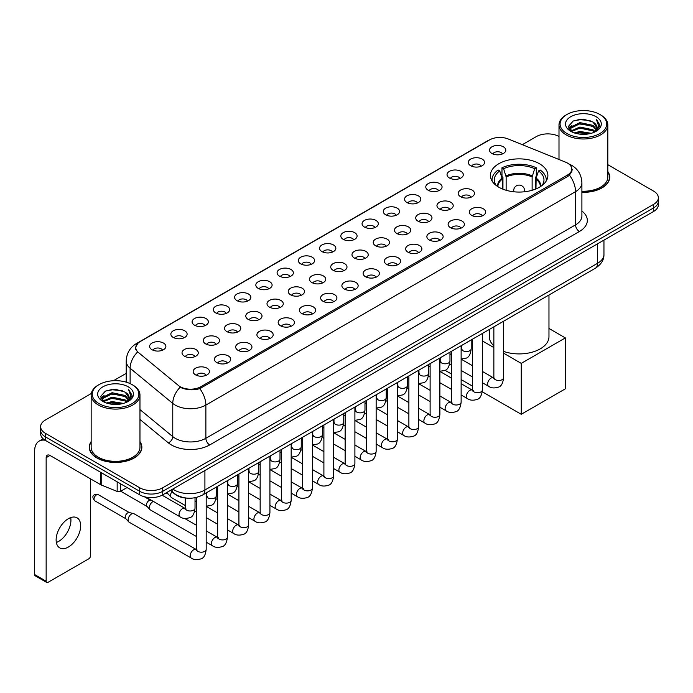 <?xml version="1.0" encoding="UTF-8"?>
<svg xmlns="http://www.w3.org/2000/svg" width="693" height="693" viewBox="0 0 693 693"><rect width="100%" height="100%" fill="white"/><g stroke="black" fill="none" stroke-linecap="round" stroke-linejoin="round"><path stroke-width="1.04" d="M539.457 163.73A28.742 16.597 0 0 0 508.134 160.135A28.742 16.597 0 0 0 490.393 175.468A28.742 16.597 0 0 0 498.813 187.205A28.742 16.597 0 0 0 530.136 190.8A28.742 16.597 0 0 0 547.877 175.468A28.742 16.597 0 0 0 539.457 163.73M470.668 165.722A8.134 4.695 180 0 1 469.048 164.397A8.134 4.695 180 0 1 471.742 158.558A8.134 4.695 180 0 1 482.172 159.087A8.134 4.695 180 0 1 483.783 164.397A8.134 4.695 180 0 1 470.668 165.722M481.176 166.216A4.877 2.815 0 0 0 479.868 164.839A4.877 2.815 0 0 0 475.06 164.128A4.877 2.815 0 0 0 471.656 166.216M449.419 177.988A8.134 4.695 180 0 1 447.808 176.663A8.134 4.695 180 0 1 450.502 170.824A8.134 4.695 180 0 1 460.923 171.353A8.134 4.695 180 0 1 462.543 176.663A8.134 4.695 180 0 1 449.419 177.988M459.935 178.482A4.877 2.815 0 0 0 458.627 177.105A4.877 2.815 0 0 0 453.82 176.394A4.877 2.815 0 0 0 450.415 178.482M428.179 190.254A8.134 4.695 180 0 1 426.559 188.929A8.134 4.695 180 0 1 429.253 183.091A8.134 4.695 180 0 1 439.683 183.619A8.134 4.695 180 0 1 441.294 188.929A8.134 4.695 180 0 1 428.179 190.254M438.686 190.748A4.877 2.815 0 0 0 437.378 189.371A4.877 2.815 0 0 0 432.571 188.661A4.877 2.815 0 0 0 429.166 190.748M406.93 202.521A8.134 4.695 180 0 1 405.318 201.195A8.134 4.695 180 0 1 408.012 195.357A8.134 4.695 180 0 1 418.433 195.885A8.134 4.695 180 0 1 420.053 201.195A8.134 4.695 180 0 1 406.93 202.521M417.446 203.014A4.877 2.815 0 0 0 416.138 201.637A4.877 2.815 0 0 0 411.33 200.927A4.877 2.815 0 0 0 407.926 203.014M385.689 214.787A8.134 4.695 180 0 1 384.069 213.461A8.134 4.695 180 0 1 386.763 207.623A8.134 4.695 180 0 1 397.193 208.143A8.134 4.695 180 0 1 398.804 213.461A8.134 4.695 180 0 1 385.689 214.787M396.197 215.272A4.877 2.815 0 0 0 394.889 213.903A4.877 2.815 0 0 0 390.081 213.193A4.877 2.815 0 0 0 386.677 215.272M364.44 227.053A8.134 4.695 180 0 1 362.829 225.727A8.134 4.695 180 0 1 365.523 219.889A8.134 4.695 180 0 1 375.944 220.409A8.134 4.695 180 0 1 377.564 225.727A8.134 4.695 180 0 1 364.44 227.053M374.956 227.538A4.877 2.815 0 0 0 373.648 226.169A4.877 2.815 0 0 0 368.841 225.45A4.877 2.815 0 0 0 365.436 227.538M343.2 239.319A8.134 4.695 180 0 1 341.58 237.994A8.134 4.695 180 0 1 344.274 232.155A8.134 4.695 180 0 1 354.703 232.675A8.134 4.695 180 0 1 356.315 237.994A8.134 4.695 180 0 1 343.2 239.319M353.707 239.804A4.877 2.815 0 0 0 352.399 238.435A4.877 2.815 0 0 0 347.591 237.716A4.877 2.815 0 0 0 344.187 239.804M321.95 251.585A8.134 4.695 180 0 1 320.339 250.26A8.134 4.695 180 0 1 323.033 244.421A8.134 4.695 180 0 1 333.454 244.941A8.134 4.695 180 0 1 335.074 250.26A8.134 4.695 180 0 1 321.95 251.585M332.467 252.07A4.877 2.815 0 0 0 331.159 250.701A4.877 2.815 0 0 0 326.351 249.982A4.877 2.815 0 0 0 322.947 252.07M300.71 263.851A8.134 4.695 180 0 1 299.09 262.526A8.134 4.695 180 0 1 301.784 256.687A8.134 4.695 180 0 1 312.214 257.207A8.134 4.695 180 0 1 313.825 262.526A8.134 4.695 180 0 1 300.71 263.851M311.218 264.336A4.877 2.815 0 0 0 309.91 262.968A4.877 2.815 0 0 0 305.102 262.249A4.877 2.815 0 0 0 301.698 264.336M279.461 276.117A8.134 4.695 180 0 1 277.85 274.792A8.134 4.695 180 0 1 280.544 268.953A8.134 4.695 180 0 1 290.965 269.473A8.134 4.695 180 0 1 292.585 274.792A8.134 4.695 180 0 1 279.461 276.117M289.977 276.602A4.877 2.815 0 0 0 288.669 275.234A4.877 2.815 0 0 0 283.861 274.515A4.877 2.815 0 0 0 280.457 276.602M258.22 288.383A8.134 4.695 180 0 1 256.601 287.049A8.134 4.695 180 0 1 259.295 281.219A8.134 4.695 180 0 1 269.724 281.739A8.134 4.695 180 0 1 271.335 287.049A8.134 4.695 180 0 1 258.22 288.383M268.728 288.868A4.877 2.815 0 0 0 267.42 287.5A4.877 2.815 0 0 0 262.612 286.781A4.877 2.815 0 0 0 259.208 288.868M236.971 300.649A8.134 4.695 180 0 1 235.36 299.315A8.134 4.695 180 0 1 238.054 293.486A8.134 4.695 180 0 1 248.475 294.005A8.134 4.695 180 0 1 250.095 299.315A8.134 4.695 180 0 1 236.971 300.649M247.488 301.134A4.877 2.815 0 0 0 246.18 299.766A4.877 2.815 0 0 0 241.372 299.047A4.877 2.815 0 0 0 237.968 301.134M215.731 312.915A8.134 4.695 180 0 1 214.111 311.581A8.134 4.695 180 0 1 216.805 305.743A8.134 4.695 180 0 1 227.235 306.271A8.134 4.695 180 0 1 228.846 311.581A8.134 4.695 180 0 1 215.731 312.915M226.239 313.401A4.877 2.815 0 0 0 224.93 312.023A4.877 2.815 0 0 0 220.123 311.313A4.877 2.815 0 0 0 216.718 313.401M194.482 325.182A8.134 4.695 180 0 1 192.871 323.848A8.134 4.695 180 0 1 195.565 318.009A8.134 4.695 180 0 1 205.986 318.537A8.134 4.695 180 0 1 207.605 323.848A8.134 4.695 180 0 1 194.482 325.182M204.998 325.667A4.877 2.815 0 0 0 203.69 324.289A4.877 2.815 0 0 0 198.882 323.579A4.877 2.815 0 0 0 195.478 325.667M173.241 337.448A8.134 4.695 180 0 1 171.621 336.114A8.134 4.695 180 0 1 174.315 330.275A8.134 4.695 180 0 1 184.745 330.804A8.134 4.695 180 0 1 186.356 336.114A8.134 4.695 180 0 1 173.241 337.448M183.749 337.933A4.877 2.815 0 0 0 182.441 336.555A4.877 2.815 0 0 0 177.633 335.845A4.877 2.815 0 0 0 174.229 337.933M151.992 349.705A8.134 4.695 180 0 1 150.381 348.38A8.134 4.695 180 0 1 153.075 342.541A8.134 4.695 180 0 1 163.496 343.07A8.134 4.695 180 0 1 165.116 348.38A8.134 4.695 180 0 1 151.992 349.705M162.508 350.199A4.877 2.815 0 0 0 161.2 348.822A4.877 2.815 0 0 0 156.393 348.111A4.877 2.815 0 0 0 152.988 350.199M491.909 153.465A8.134 4.695 180 0 1 490.297 152.131A8.134 4.695 180 0 1 492.992 146.292A8.134 4.695 180 0 1 503.413 146.821A8.134 4.695 180 0 1 505.032 152.131A8.134 4.695 180 0 1 491.909 153.465M502.425 153.95A4.877 2.815 0 0 0 501.117 152.573A4.877 2.815 0 0 0 496.309 151.862A4.877 2.815 0 0 0 492.905 153.95M460.576 196.699A8.134 4.695 180 0 1 458.965 195.374A8.134 4.695 180 0 1 461.659 189.536A8.134 4.695 180 0 1 472.08 190.055A8.134 4.695 180 0 1 473.7 195.374A8.134 4.695 180 0 1 460.576 196.699M471.093 197.184A4.877 2.815 0 0 0 469.785 195.816A4.877 2.815 0 0 0 464.977 195.097A4.877 2.815 0 0 0 461.573 197.184M439.336 208.965A8.134 4.695 180 0 1 437.725 207.64A8.134 4.695 180 0 1 440.419 201.802A8.134 4.695 180 0 1 450.84 202.321A8.134 4.695 180 0 1 452.451 207.64A8.134 4.695 180 0 1 439.336 208.965M449.852 209.451A4.877 2.815 0 0 0 448.536 208.082A4.877 2.815 0 0 0 443.728 207.363A4.877 2.815 0 0 0 440.324 209.451M418.087 221.232A8.134 4.695 180 0 1 416.476 219.906A8.134 4.695 180 0 1 419.17 214.068A8.134 4.695 180 0 1 429.591 214.587A8.134 4.695 180 0 1 431.211 219.906A8.134 4.695 180 0 1 418.087 221.232M428.603 221.717A4.877 2.815 0 0 0 427.295 220.348A4.877 2.815 0 0 0 422.487 219.629A4.877 2.815 0 0 0 419.083 221.717M396.846 233.498A8.134 4.695 180 0 1 395.235 232.172A8.134 4.695 180 0 1 397.929 226.334A8.134 4.695 180 0 1 408.35 226.854A8.134 4.695 180 0 1 409.961 232.172A8.134 4.695 180 0 1 396.846 233.498M407.363 233.983A4.877 2.815 0 0 0 406.046 232.614A4.877 2.815 0 0 0 401.238 231.895A4.877 2.815 0 0 0 397.834 233.983M375.597 245.764A8.134 4.695 180 0 1 373.986 244.43A8.134 4.695 180 0 1 376.68 238.6A8.134 4.695 180 0 1 387.101 239.12A8.134 4.695 180 0 1 388.721 244.43A8.134 4.695 180 0 1 375.597 245.764M386.114 246.249A4.877 2.815 0 0 0 384.806 244.88A4.877 2.815 0 0 0 379.998 244.161A4.877 2.815 0 0 0 376.594 246.249M354.357 258.03A8.134 4.695 180 0 1 352.746 256.696A8.134 4.695 180 0 1 355.44 250.866A8.134 4.695 180 0 1 365.861 251.386A8.134 4.695 180 0 1 367.472 256.696A8.134 4.695 180 0 1 354.357 258.03M364.873 258.515A4.877 2.815 0 0 0 363.556 257.146A4.877 2.815 0 0 0 358.749 256.427A4.877 2.815 0 0 0 355.344 258.515M333.108 270.296A8.134 4.695 180 0 1 331.497 268.962A8.134 4.695 180 0 1 334.191 263.123A8.134 4.695 180 0 1 344.612 263.652A8.134 4.695 180 0 1 346.231 268.962A8.134 4.695 180 0 1 333.108 270.296M343.624 270.781A4.877 2.815 0 0 0 342.316 269.404A4.877 2.815 0 0 0 337.508 268.693A4.877 2.815 0 0 0 334.104 270.781M311.867 282.562A8.134 4.695 180 0 1 310.256 281.228A8.134 4.695 180 0 1 312.95 275.39A8.134 4.695 180 0 1 323.371 275.918A8.134 4.695 180 0 1 324.982 281.228A8.134 4.695 180 0 1 311.867 282.562M322.384 283.047A4.877 2.815 0 0 0 321.067 281.67A4.877 2.815 0 0 0 316.259 280.96A4.877 2.815 0 0 0 312.855 283.047M290.618 294.828A8.134 4.695 180 0 1 289.007 293.494A8.134 4.695 180 0 1 291.701 287.656A8.134 4.695 180 0 1 302.131 288.184A8.134 4.695 180 0 1 303.742 293.494A8.134 4.695 180 0 1 290.618 294.828M301.134 295.313A4.877 2.815 0 0 0 299.826 293.936A4.877 2.815 0 0 0 295.019 293.226A4.877 2.815 0 0 0 291.614 295.313M269.378 307.094A8.134 4.695 180 0 1 267.767 305.76A8.134 4.695 180 0 1 270.461 299.922A8.134 4.695 180 0 1 280.882 300.45A8.134 4.695 180 0 1 282.493 305.76A8.134 4.695 180 0 1 269.378 307.094M279.894 307.579A4.877 2.815 0 0 0 278.577 306.202A4.877 2.815 0 0 0 273.77 305.492A4.877 2.815 0 0 0 270.365 307.579M248.129 319.352A8.134 4.695 180 0 1 246.517 318.026A8.134 4.695 180 0 1 249.211 312.188A8.134 4.695 180 0 1 259.641 312.716A8.134 4.695 180 0 1 261.252 318.026A8.134 4.695 180 0 1 248.129 319.352M258.645 319.845A4.877 2.815 0 0 0 257.337 318.468A4.877 2.815 0 0 0 252.529 317.758A4.877 2.815 0 0 0 249.125 319.845M226.888 331.618A8.134 4.695 180 0 1 225.277 330.292A8.134 4.695 180 0 1 227.971 324.454A8.134 4.695 180 0 1 238.392 324.982A8.134 4.695 180 0 1 240.003 330.292A8.134 4.695 180 0 1 226.888 331.618M237.404 332.112A4.877 2.815 0 0 0 236.088 330.734A4.877 2.815 0 0 0 231.28 330.024A4.877 2.815 0 0 0 227.876 332.112M205.639 343.884A8.134 4.695 180 0 1 204.028 342.559A8.134 4.695 180 0 1 206.722 336.72A8.134 4.695 180 0 1 217.152 337.248A8.134 4.695 180 0 1 218.763 342.559A8.134 4.695 180 0 1 205.639 343.884M216.155 344.378A4.877 2.815 0 0 0 214.847 343A4.877 2.815 0 0 0 210.04 342.29A4.877 2.815 0 0 0 206.635 344.378M184.399 356.15A8.134 4.695 180 0 1 182.787 354.825A8.134 4.695 180 0 1 185.481 348.986A8.134 4.695 180 0 1 195.902 349.506A8.134 4.695 180 0 1 197.514 354.825A8.134 4.695 180 0 1 184.399 356.15M194.915 356.635A4.877 2.815 0 0 0 193.598 355.266A4.877 2.815 0 0 0 188.791 354.556A4.877 2.815 0 0 0 185.386 356.635M471.742 215.41A8.134 4.695 180 0 1 470.123 214.076A8.134 4.695 180 0 1 472.817 208.246A8.134 4.695 180 0 1 483.246 208.766A8.134 4.695 180 0 1 484.857 214.076A8.134 4.695 180 0 1 471.742 215.41M482.25 215.895A4.877 2.815 0 0 0 480.942 214.527A4.877 2.815 0 0 0 476.134 213.808A4.877 2.815 0 0 0 472.73 215.895M450.493 227.676A8.134 4.695 180 0 1 448.882 226.342A8.134 4.695 180 0 1 451.576 220.504A8.134 4.695 180 0 1 461.997 221.032A8.134 4.695 180 0 1 463.617 226.342A8.134 4.695 180 0 1 450.493 227.676M461.01 228.162A4.877 2.815 0 0 0 459.702 226.784A4.877 2.815 0 0 0 454.885 226.074A4.877 2.815 0 0 0 451.49 228.162M429.253 239.943A8.134 4.695 180 0 1 427.633 238.609A8.134 4.695 180 0 1 430.327 232.77A8.134 4.695 180 0 1 440.757 233.298A8.134 4.695 180 0 1 442.368 238.609A8.134 4.695 180 0 1 429.253 239.943M439.76 240.428A4.877 2.815 0 0 0 438.452 239.05A4.877 2.815 0 0 0 433.645 238.34A4.877 2.815 0 0 0 430.24 240.428M408.004 252.209A8.134 4.695 180 0 1 406.393 250.875A8.134 4.695 180 0 1 409.087 245.036A8.134 4.695 180 0 1 419.508 245.565A8.134 4.695 180 0 1 421.127 250.875A8.134 4.695 180 0 1 408.004 252.209M418.52 252.694A4.877 2.815 0 0 0 417.212 251.316A4.877 2.815 0 0 0 412.396 250.606A4.877 2.815 0 0 0 409 252.694M386.763 264.475A8.134 4.695 180 0 1 385.143 263.141A8.134 4.695 180 0 1 387.837 257.302A8.134 4.695 180 0 1 398.267 257.831A8.134 4.695 180 0 1 399.878 263.141A8.134 4.695 180 0 1 386.763 264.475M397.271 264.96A4.877 2.815 0 0 0 395.963 263.583A4.877 2.815 0 0 0 391.155 262.872A4.877 2.815 0 0 0 387.751 264.96M365.514 276.732A8.134 4.695 180 0 1 363.903 275.407A8.134 4.695 180 0 1 366.597 269.568A8.134 4.695 180 0 1 377.018 270.097A8.134 4.695 180 0 1 378.638 275.407A8.134 4.695 180 0 1 365.514 276.732M376.03 277.226A4.877 2.815 0 0 0 374.722 275.849A4.877 2.815 0 0 0 369.915 275.138A4.877 2.815 0 0 0 366.51 277.226M344.274 288.998A8.134 4.695 180 0 1 342.654 287.673A8.134 4.695 180 0 1 345.348 281.834A8.134 4.695 180 0 1 355.778 282.363A8.134 4.695 180 0 1 357.389 287.673A8.134 4.695 180 0 1 344.274 288.998M354.781 289.492A4.877 2.815 0 0 0 353.473 288.115A4.877 2.815 0 0 0 348.666 287.404A4.877 2.815 0 0 0 345.261 289.492M323.025 301.264A8.134 4.695 180 0 1 321.413 299.939A8.134 4.695 180 0 1 324.107 294.101A8.134 4.695 180 0 1 334.528 294.629A8.134 4.695 180 0 1 336.148 299.939A8.134 4.695 180 0 1 323.025 301.264M333.541 301.758A4.877 2.815 0 0 0 332.233 300.381A4.877 2.815 0 0 0 327.425 299.671A4.877 2.815 0 0 0 324.021 301.758M301.784 313.531A8.134 4.695 180 0 1 300.164 312.205A8.134 4.695 180 0 1 302.858 306.367A8.134 4.695 180 0 1 313.288 306.886A8.134 4.695 180 0 1 314.899 312.205A8.134 4.695 180 0 1 301.784 313.531M312.292 314.016A4.877 2.815 0 0 0 310.984 312.647A4.877 2.815 0 0 0 306.176 311.937A4.877 2.815 0 0 0 302.772 314.016M280.535 325.797A8.134 4.695 180 0 1 278.924 324.471A8.134 4.695 180 0 1 281.618 318.633A8.134 4.695 180 0 1 292.039 319.152A8.134 4.695 180 0 1 293.659 324.471A8.134 4.695 180 0 1 280.535 325.797M291.051 326.282A4.877 2.815 0 0 0 289.743 324.913A4.877 2.815 0 0 0 284.936 324.203A4.877 2.815 0 0 0 281.531 326.282M259.295 338.063A8.134 4.695 180 0 1 257.675 336.737A8.134 4.695 180 0 1 260.369 330.899A8.134 4.695 180 0 1 270.798 331.419A8.134 4.695 180 0 1 272.41 336.737A8.134 4.695 180 0 1 259.295 338.063M269.802 338.548A4.877 2.815 0 0 0 268.494 337.179A4.877 2.815 0 0 0 263.686 336.46A4.877 2.815 0 0 0 260.282 338.548M238.046 350.329A8.134 4.695 180 0 1 236.434 349.003A8.134 4.695 180 0 1 239.128 343.165A8.134 4.695 180 0 1 249.549 343.685A8.134 4.695 180 0 1 251.169 349.003A8.134 4.695 180 0 1 238.046 350.329M248.562 350.814A4.877 2.815 0 0 0 247.254 349.445A4.877 2.815 0 0 0 242.446 348.726A4.877 2.815 0 0 0 239.042 350.814M216.805 362.595A8.134 4.695 180 0 1 215.185 361.27A8.134 4.695 180 0 1 217.879 355.431A8.134 4.695 180 0 1 228.309 355.951A8.134 4.695 180 0 1 229.92 361.27A8.134 4.695 180 0 1 216.805 362.595M227.313 363.08A4.877 2.815 0 0 0 226.005 361.711A4.877 2.815 0 0 0 221.197 360.992A4.877 2.815 0 0 0 217.793 363.08M195.556 374.861A8.134 4.695 180 0 1 193.945 373.536A8.134 4.695 180 0 1 196.639 367.697A8.134 4.695 180 0 1 207.06 368.217A8.134 4.695 180 0 1 208.68 373.536A8.134 4.695 180 0 1 195.556 374.861M206.072 375.346A4.877 2.815 0 0 0 204.764 373.977A4.877 2.815 0 0 0 199.956 373.258A4.877 2.815 0 0 0 196.552 375.346M565.54 162.145A14.64 8.455 180 0 1 567.498 163.089A14.64 8.455 180 0 1 571.786 169.066A14.64 8.455 180 0 1 567.498 175.043L200.892 386.703A14.64 8.455 180 0 1 178.543 385.577L138.427 352.503A14.64 8.455 180 0 1 135.776 347.652A14.64 8.455 180 0 1 140.064 341.675L489.501 139.934A14.64 8.455 180 0 1 508.246 138.981L565.54 162.145M187.101 498.137A16.268 9.39 180 0 1 174.913 494.152L170.4 490.436M91.155 441.597A26.299 15.185 0 0 0 89.258 447.262A26.299 15.185 0 0 0 96.968 457.995A26.299 15.185 0 0 0 125.632 461.287A26.299 15.185 0 0 0 141.866 447.262A26.299 15.185 0 0 0 139.969 441.597M572.357 169.69L569.49 175.199L568.069 176.239L199.818 388.626C193.694 390.384 187.673 390.168 181.757 387.967L180.18 387.205A18.98 12.699 129.5 0 0 172.765 403.413L130.119 368.252A21.691 12.526 180 0 1 126.204 361.07L126.204 382.138M91.294 393.52L45.391 420.027A16.268 9.39 0 0 0 40.618 426.671L40.618 433.757A16.268 9.39 0 0 0 45.391 440.393L139.726 494.863L139.726 491.32A16.268 9.39 0 0 0 162.734 491.32L653.586 207.926A16.268 9.39 0 0 0 658.35 201.282A16.268 9.39 0 0 1 653.586 207.926L162.734 491.32A16.268 9.39 0 0 1 139.726 491.32L45.391 436.85L139.726 491.32L139.726 487.777A16.268 9.39 0 0 0 162.734 487.777L653.586 204.383A16.268 9.39 0 0 0 658.35 197.739A16.268 9.39 0 0 0 653.586 191.103L607.813 164.674M40.618 430.214A16.268 9.39 0 0 0 45.391 436.85A16.268 9.39 0 0 1 40.618 430.214M130.119 383.601L130.119 368.252A18.98 12.699 129.5 0 1 137.483 352.096L135.404 347.643L138.08 343.087M581.903 192.316A26.299 15.185 0 0 0 609.71 177.148A26.299 15.185 0 0 0 607.813 171.492M559 136.495A16.268 9.39 0 0 0 536.243 136.634L522.323 144.672M126.204 373.371L113.479 380.708M40.618 426.671A16.268 9.39 0 0 0 45.391 433.307L139.726 487.777M139.726 494.863A16.268 9.39 0 0 0 162.734 494.863L653.586 211.469A16.268 9.39 0 0 0 658.35 204.825L658.35 197.739M566.917 133.532A23.319 13.462 0 0 0 599.895 133.532A23.319 13.462 0 0 0 599.895 114.492L600.666 114.934A24.402 14.094 0 0 1 607.813 124.905A24.402 14.094 0 0 1 592.749 137.916A24.402 14.094 0 0 1 566.155 134.866A24.402 14.094 0 0 1 559 124.905A24.402 14.094 0 0 1 566.155 114.934L566.917 114.492A23.319 13.462 0 0 0 566.917 133.532M581.903 191.216A24.402 14.094 0 0 0 607.813 177.148L607.813 124.905M581.903 192.152A26.031 15.029 0 0 0 609.442 177.148A26.031 15.029 0 0 0 607.813 171.925M574.272 132.9L579.902 131.453L591.311 133.29M575.883 133.385L579.902 132.562L589.639 133.697M570.781 131.072L579.902 127.027L592.991 129.79L595.105 131.54M571.327 131.549L579.902 128.136L592.991 130.899L594.516 132.068M570.01 130.336L570.313 127.399L579.902 122.6L592.991 125.364L596.578 129.435M569.889 129.799L570.313 128.508L579.902 123.709L592.991 126.472L596.327 129.963M594.377 132.181A13.557 7.831 0 0 0 596.968 127.581A13.557 7.831 0 0 0 592.991 122.046L596.959 127.85M596.067 116.71A17.897 10.334 0 0 0 570.789 116.684A17.897 10.334 0 0 0 570.677 131.272A17.897 10.334 0 0 0 570.755 131.323A17.897 10.334 0 0 0 596.145 131.272A17.897 10.334 0 0 0 596.067 116.71M592.991 122.046L583.255 119.135L573.241 120.98L568.598 126.221L571.682 131.817M595.486 131.635L599.817 126.152L599.904 125.164L596.378 119.291L598.596 125.875L594.525 132.112M600.666 114.934L599.895 114.492A23.319 13.462 0 0 0 566.917 114.492M596.378 119.291L599.895 125.39M573.007 121.093L579.14 119.577L590.124 120.565M568.78 128.222L570.781 126.646M575.181 124.775L579.14 124.012L589.734 124.879M575.181 129.201L579.14 128.439L589.734 129.305M575.996 133.42L579.14 132.865L589.622 133.706M568.667 127.781L571.95 125.45M570.408 130.76L571.95 129.877M502.312 188.92L502.312 179.149L499.766 170.92A24.835 14.336 0 0 0 495.686 184.624A24.835 14.336 0 0 0 496.318 185.559M502.945 189.18L502.945 177.191L501.975 176.628L501.975 167.775A27.114 15.653 0 0 1 536.295 167.775L534.675 168.711A24.835 14.336 0 0 0 503.594 168.711L506.141 176.94L506.141 190.272M532.129 190.272L532.129 176.94L534.675 168.711M503.62 351.403A29.825 17.221 0 0 0 533.749 351.706A29.825 17.221 0 0 0 548.969 336.694L548.969 295.019M536.295 167.775L536.295 176.628L535.334 177.191L535.334 189.18M499.766 170.92L498.146 169.984A27.114 15.653 0 0 0 492.021 179.894A27.114 15.653 0 0 0 492.099 181.107M503.594 168.711L501.975 167.775M489.31 329.461L489.31 336.694A29.825 17.221 0 0 0 493.858 345.833M546.171 181.107A27.114 15.653 0 0 0 546.257 179.894A27.114 15.653 0 0 0 540.133 169.984L538.513 170.92L536.148 178.11L535.966 188.92M541.961 185.559A24.835 14.336 0 0 0 542.584 184.624A24.835 14.336 0 0 0 538.513 170.92M521.249 414.293L521.249 363.375L565.349 337.907L565.349 388.834L521.249 414.293L482.25 391.779M472.609 386.218L461.131 379.582M451.368 373.951L445.045 370.305M521.249 363.375L503.62 353.196M493.858 347.557L482.371 340.93M548.969 328.456L565.349 337.907M185.274 505.543L171.604 497.652A4.877 2.815 -60 0 1 171.214 497.331A4.877 2.815 -60 0 1 170.591 495.417A4.877 2.815 -60 0 1 171.847 491.623M168.451 494.265A3.526 2.036 -60 0 1 168.165 494.031A3.526 2.036 -60 0 1 167.715 492.645A3.526 2.036 -60 0 1 167.784 491.943M196.431 536.512L150.364 509.918A4.877 2.815 -60 0 1 149.965 509.598A4.877 2.815 -60 0 1 149.35 507.683A4.877 2.815 -60 0 1 152.798 501.706A4.877 2.815 -60 0 1 153.378 501.429M147.202 506.531A3.526 2.036 -60 0 1 146.916 506.297A3.526 2.036 -60 0 1 146.474 504.911A3.526 2.036 -60 0 1 148.969 500.597A3.526 2.036 -60 0 1 150.39 500.285L152.053 500.667M206.193 492.922L206.193 549.367C205.518 555.041 203.768 558.203 200.927 558.87C196.89 560.117 193.65 559.831 191.199 558.021L129.115 522.184A4.877 2.815 -60 0 1 128.725 521.864A4.877 2.815 -60 0 1 128.101 519.949A4.877 2.815 -60 0 1 131.557 513.972A4.877 2.815 -60 0 1 133.524 513.548A4.877 2.815 -60 0 1 133.992 513.73L197.072 549.965M125.961 518.788A3.526 2.036 -60 0 1 125.676 518.563A3.526 2.036 -60 0 1 125.225 517.177A3.526 2.036 -60 0 1 127.72 512.863A3.526 2.036 -60 0 1 129.141 512.551L133.524 513.548M70.712 517.602A17.351 10.023 -60 0 1 58.662 541.406A17.351 10.023 -60 0 1 56.35 542.489M68.399 547.02A17.351 10.023 120 0 0 79.73 531.73A17.351 10.023 120 0 0 77.07 517.827A17.351 10.023 120 0 0 68.399 518.685A17.351 10.023 120 0 0 57.06 533.974A17.351 10.023 120 0 0 59.719 547.886A17.351 10.023 120 0 0 68.399 547.02M120.643 483.844L120.643 491.259L127.07 487.551M45.201 440.289A21.691 12.526 -120 0 0 39.146 441.094A21.691 12.526 -120 0 0 34.65 451.022L34.65 574.566L46.154 581.21L46.154 457.666A5.423 3.127 60 0 1 47.28 455.18A5.423 3.127 60 0 1 49.991 455.448L100.823 484.797L100.823 472.401M46.154 581.21A2.711 1.568 120 0 0 46.717 582.449L35.213 575.805A2.711 1.568 -60 0 1 34.65 574.566M46.717 582.449A2.711 1.568 120 0 0 48.068 582.311L88.721 558.844A2.711 1.568 120 0 0 90.636 555.526L90.636 478.915M120.643 491.259A2.711 1.568 180 0 1 117.169 491.441L101.187 484.979A2.711 1.568 180 0 1 100.823 484.797M99.073 403.647A23.319 13.462 0 0 0 132.051 403.647A23.319 13.462 0 0 0 132.051 384.606A23.319 13.462 0 0 0 132.051 384.598L132.822 385.048A24.402 14.094 0 0 1 139.969 395.01A24.402 14.094 0 0 1 124.905 408.021A24.402 14.094 0 0 1 98.311 404.972A24.402 14.094 0 0 1 91.155 395.01A24.402 14.094 0 0 1 98.311 385.048L99.073 384.606A23.319 13.462 0 0 0 99.073 403.647M91.155 395.01L91.155 447.262A24.402 14.094 0 0 0 98.311 457.224A24.402 14.094 0 0 0 124.905 460.273A24.402 14.094 0 0 0 139.969 447.262L139.969 395.01M91.155 442.03A26.031 15.029 0 0 0 89.536 447.262A26.031 15.029 0 0 0 97.159 457.882A26.031 15.029 0 0 0 125.528 461.14A26.031 15.029 0 0 0 141.597 447.262A26.031 15.029 0 0 0 139.969 442.03M106.427 403.005L112.058 401.568L123.467 403.395M108.039 403.499L112.058 402.668L121.795 403.811L111.296 402.971L108.151 403.525M102.936 401.186L112.058 397.141L125.147 399.904L127.261 401.645M103.482 401.663L112.058 398.241L125.147 401.004L126.672 402.174M102.166 400.441L102.469 397.505L112.058 392.706L125.147 395.469L128.733 399.54M102.044 399.904L102.469 398.614L112.058 393.815L125.147 396.578L128.482 400.069M126.533 402.286A13.557 7.831 0 0 0 129.123 397.687A13.557 7.831 0 0 0 125.147 392.151L129.115 397.955M128.222 386.815A17.897 10.334 0 0 0 102.945 386.789A17.897 10.334 0 0 0 102.833 401.386A17.897 10.334 0 0 0 102.91 401.429A17.897 10.334 0 0 0 128.3 401.386A17.897 10.334 0 0 0 128.222 386.815M125.147 392.151L115.41 389.241L105.397 391.086L100.762 396.327L103.837 401.923M127.651 401.741L131.973 396.257L132.06 395.279L128.534 389.397L130.752 395.98L126.68 402.217M132.822 385.048L132.051 384.606A23.319 13.462 0 0 0 99.073 384.606M128.534 389.397L132.051 395.495M105.163 391.199L111.296 389.691L122.28 390.67M100.935 398.328L102.936 396.76M107.337 394.88L111.296 394.118L121.89 394.984M107.337 399.315L111.296 398.544L121.89 399.411M100.823 397.895L104.106 395.556M102.564 400.866L104.106 399.982M200.892 386.703L200.892 388.201M567.498 175.043L567.498 176.568M581.903 211.044A27.114 15.653 180 0 1 579.383 231.505L209.71 444.932A5.423 3.127 60 0 1 205.873 438.288L575.545 224.861A21.691 12.526 0 0 0 581.903 216.008L581.903 182.796A21.691 12.526 180 0 1 575.545 191.649A18.98 10.958 -120 0 0 569.49 175.199M209.71 444.932A27.114 15.653 180 0 1 171.362 444.932A27.114 15.653 180 0 1 168.321 442.844L139.969 419.464M175.199 438.288A21.691 12.526 0 0 0 205.873 438.288L205.873 405.084A21.691 12.526 180 0 1 175.199 405.084A21.691 12.526 180 0 1 172.765 403.413L172.765 436.616A21.691 12.526 0 0 0 175.199 438.288M568.875 163.92A18.98 8.888 112 0 0 568.624 163.825L571.612 165.255C578.101 169.144 581.531 175 581.903 182.796M199.818 388.626A18.98 10.958 60 0 1 205.873 405.084L575.545 191.649L575.545 224.861A5.423 3.127 60 0 0 579.383 231.505M138.453 342.784A18.98 10.958 -120 0 0 136.486 343.52C129.998 347.418 126.568 353.265 126.204 361.07M136.486 343.52L487.898 140.636A18.98 10.958 60 0 1 489.336 140.021M162.734 487.777L162.734 494.863M653.586 204.383L653.586 211.469M45.391 433.307L45.391 440.393M139.969 409.58L172.765 436.616A5.423 3.63 -50.5 0 1 168.321 442.844M172.782 489.059A21.691 12.526 0 0 0 174.238 489.986A21.691 12.526 0 0 0 204.911 489.986L597.6 263.279A21.691 12.526 0 0 0 603.95 254.418C604.105 259.806 601.247 264.414 595.348 268.243L202.668 494.958A10.845 6.263 60 0 0 204.911 489.986L204.911 470.504M597.6 243.789L597.6 263.279A10.845 6.263 60 0 1 595.348 268.243M171.899 489.57A10.845 7.251 129.5 0 0 173.787 493.095L170.495 490.375M502.312 179.149A21.258 12.275 0 0 0 497.877 186.634M532.129 176.94A21.258 12.275 0 0 0 506.141 176.94M502.13 178.11A21.509 12.422 0 0 0 497.669 186.504M532.311 175.901A21.509 12.422 0 0 0 505.968 175.901M540.609 186.504A21.509 12.422 0 0 0 536.148 178.11M540.393 186.634A21.258 12.275 0 0 0 535.966 179.149M514.197 191.814A5.423 3.127 180 0 1 513.712 190.523L513.712 191.762M524.558 191.762L524.558 190.523A5.423 3.127 180 0 1 524.073 191.814M503.62 321.205L503.62 377.65A4.877 2.815 180 0 1 501.966 379.764A4.877 2.815 180 0 1 495.287 379.643A4.877 2.815 180 0 1 493.858 377.65L493.702 378.707L494.135 378.343M503.62 377.65C502.945 383.324 501.195 386.486 498.354 387.153C494.317 388.401 491.077 388.115 488.626 386.304A4.877 2.815 -60 0 1 487.881 382.397A4.877 2.815 -60 0 1 491.068 378.092A4.877 2.815 -60 0 1 491.285 377.98A4.877 2.815 -60 0 1 493.503 377.85L494.499 378.248M482.371 333.472L482.371 389.916A4.877 2.815 180 0 1 480.717 392.03A4.877 2.815 180 0 1 474.038 391.909A4.877 2.815 180 0 1 472.609 389.916L472.453 390.973L472.886 390.609M482.371 389.916C481.704 395.582 479.946 398.752 477.105 399.419C473.076 400.667 469.837 400.381 467.385 398.57A4.877 2.815 -60 0 1 466.632 394.663A4.877 2.815 -60 0 1 469.819 390.358A4.877 2.815 -60 0 1 470.036 390.246A4.877 2.815 -60 0 1 472.262 390.116L473.25 390.514M461.131 345.738L461.131 402.183A4.877 2.815 180 0 1 459.476 404.296A4.877 2.815 180 0 1 452.798 404.175A4.877 2.815 180 0 1 451.368 402.183L451.212 403.239L451.645 402.876M461.131 402.183C460.455 407.848 458.705 411.018 455.864 411.685C451.827 412.933 448.588 412.647 446.136 410.836A4.877 2.815 -60 0 1 445.391 406.93A4.877 2.815 -60 0 1 448.579 402.624A4.877 2.815 -60 0 1 448.795 402.512A4.877 2.815 -60 0 1 451.022 402.382L452.009 402.78M439.882 358.004L439.882 414.449A4.877 2.815 180 0 1 438.227 416.562A4.877 2.815 180 0 1 431.548 416.441A4.877 2.815 180 0 1 430.119 414.449L429.963 415.505L430.405 415.142M439.882 414.449C439.215 420.114 437.456 423.284 434.615 423.943C430.587 425.19 427.347 424.913 424.896 423.102A4.877 2.815 -60 0 1 424.142 419.196A4.877 2.815 -60 0 1 427.33 414.89A4.877 2.815 -60 0 1 427.546 414.778A4.877 2.815 -60 0 1 429.773 414.648L430.76 415.038M418.641 370.261L418.641 426.715A4.877 2.815 180 0 1 416.987 428.828A4.877 2.815 180 0 1 410.308 428.707A4.877 2.815 180 0 1 408.879 426.715L408.723 427.772L409.156 427.408M418.641 426.715C417.966 432.38 416.216 435.55 413.374 436.209C409.338 437.456 406.098 437.179 403.647 435.369A4.877 2.815 -60 0 1 402.902 431.462A4.877 2.815 -60 0 1 406.089 427.157A4.877 2.815 -60 0 1 406.306 427.044A4.877 2.815 -60 0 1 408.532 426.914L409.52 427.304M397.392 382.527L397.392 438.981A4.877 2.815 180 0 1 395.738 441.094A4.877 2.815 180 0 1 389.059 440.973A4.877 2.815 180 0 1 387.63 438.981L387.474 440.038L387.915 439.674M397.392 438.981C396.725 444.646 394.967 447.817 392.125 448.475C388.097 449.722 384.858 449.445 382.406 447.635A4.877 2.815 -60 0 1 381.652 443.728A4.877 2.815 -60 0 1 384.84 439.423A4.877 2.815 -60 0 1 385.057 439.31A4.877 2.815 -60 0 1 387.283 439.18L388.271 439.57M376.152 394.793L376.152 451.247A4.877 2.815 180 0 1 374.497 453.361A4.877 2.815 180 0 1 367.818 453.239A4.877 2.815 180 0 1 366.389 451.247L366.233 452.304L366.666 451.94M376.152 451.247C375.476 456.912 373.726 460.083 370.885 460.741C366.848 461.988 363.608 461.711 361.157 459.901A4.877 2.815 -60 0 1 360.412 455.994A4.877 2.815 -60 0 1 363.6 451.689A4.877 2.815 -60 0 1 363.816 451.567A4.877 2.815 -60 0 1 366.043 451.446L367.03 451.836M354.903 407.06L354.903 463.513A4.877 2.815 180 0 1 353.248 465.627A4.877 2.815 180 0 1 346.569 465.505A4.877 2.815 180 0 1 345.14 463.513L344.984 464.561L345.426 464.206M354.903 463.513C354.236 469.178 352.477 472.349 349.636 473.007C345.608 474.255 342.368 473.977 339.916 472.167A4.877 2.815 -60 0 1 339.163 468.251A4.877 2.815 -60 0 1 342.351 463.955A4.877 2.815 -60 0 1 342.567 463.834A4.877 2.815 -60 0 1 344.793 463.712L345.781 464.102M333.662 419.326L333.662 475.779A4.877 2.815 180 0 1 332.008 477.893A4.877 2.815 180 0 1 325.329 477.772A4.877 2.815 180 0 1 323.9 475.779L323.744 476.827L324.177 476.472M333.662 475.779C332.986 481.444 331.237 484.606 328.395 485.273C324.359 486.521 321.119 486.243 318.667 484.433A4.877 2.815 -60 0 1 317.922 480.518A4.877 2.815 -60 0 1 321.11 476.221A4.877 2.815 -60 0 1 321.327 476.1A4.877 2.815 -60 0 1 323.553 475.978L324.541 476.368M312.413 431.592L312.413 488.045A4.877 2.815 180 0 1 310.759 490.159A4.877 2.815 180 0 1 304.08 490.038A4.877 2.815 180 0 1 302.65 488.045L302.494 489.093L302.936 488.738M312.413 488.045C311.746 493.711 309.988 496.872 307.146 497.539C303.118 498.787 299.878 498.51 297.427 496.699A4.877 2.815 -60 0 1 296.673 492.784A4.877 2.815 -60 0 1 299.861 488.487A4.877 2.815 -60 0 1 300.078 488.366A4.877 2.815 -60 0 1 302.304 488.244L303.291 488.634M291.173 443.858L291.173 500.311A4.877 2.815 180 0 1 289.518 502.425A4.877 2.815 180 0 1 282.839 502.304A4.877 2.815 180 0 1 281.41 500.311L281.254 501.36L281.687 501.004M291.173 500.311C290.497 505.977 288.747 509.138 285.906 509.805C281.869 511.053 278.629 510.776 276.178 508.965A4.877 2.815 -60 0 1 275.433 505.05A4.877 2.815 -60 0 1 278.621 500.753A4.877 2.815 -60 0 1 278.837 500.632A4.877 2.815 -60 0 1 281.063 500.511L282.051 500.9M269.923 456.124L269.923 512.577A4.877 2.815 180 0 1 268.269 514.691A4.877 2.815 180 0 1 261.59 514.57A4.877 2.815 180 0 1 260.161 512.577L260.005 513.626L260.447 513.27M269.923 512.577C269.256 518.243 267.498 521.405 264.657 522.072C260.629 523.319 257.389 523.042 254.937 521.231A4.877 2.815 -60 0 1 254.184 517.316A4.877 2.815 -60 0 1 257.372 513.019A4.877 2.815 -60 0 1 257.588 512.898A4.877 2.815 -60 0 1 259.814 512.777L260.802 513.166M248.683 468.39L248.683 524.835A4.877 2.815 180 0 1 247.029 526.949A4.877 2.815 180 0 1 240.35 526.827A4.877 2.815 180 0 1 238.92 524.835L238.764 525.892L239.198 525.528M248.683 524.835C248.007 530.509 246.258 533.671 243.416 534.338C239.38 535.585 236.14 535.299 233.688 533.497A4.877 2.815 -60 0 1 232.943 529.582A4.877 2.815 -60 0 1 236.131 525.285A4.877 2.815 -60 0 1 236.348 525.164A4.877 2.815 -60 0 1 238.574 525.043L239.561 525.433M227.434 480.656L227.434 537.101A4.877 2.815 180 0 1 225.779 539.215A4.877 2.815 180 0 1 219.101 539.093A4.877 2.815 180 0 1 217.671 537.101L217.515 538.158L217.957 537.794M227.434 537.101C226.767 542.775 225.008 545.937 222.167 546.604C218.139 547.851 214.899 547.565 212.448 545.763A4.877 2.815 -60 0 1 211.694 541.848A4.877 2.815 -60 0 1 214.882 537.551A4.877 2.815 -60 0 1 215.099 537.43A4.877 2.815 -60 0 1 217.325 537.309L218.312 537.699M96.509 494.837A3.526 2.036 -60 0 1 98.267 494.663L94.742 494.663A3.526 2.036 60 0 1 96.509 494.837A3.526 2.036 -60 0 0 94.205 497.946A3.526 2.036 -60 0 0 94.742 500.77L125.797 518.702M206.193 549.367A4.877 2.815 180 0 1 204.539 551.481A4.877 2.815 180 0 1 197.86 551.359A4.877 2.815 180 0 1 196.431 549.367L196.275 550.424L196.708 550.06M191.199 558.021A4.877 2.815 -60 0 1 190.454 554.114A4.877 2.815 -60 0 1 193.642 549.809A4.877 2.815 -60 0 1 193.858 549.696A4.877 2.815 -60 0 1 196.084 549.575M471.214 339.908L471.214 348.718A4.877 2.815 180 0 1 469.559 350.831A4.877 2.815 180 0 1 462.881 350.71A4.877 2.815 180 0 1 461.451 348.718L461.451 345.547M449.965 352.174L449.965 360.984A4.877 2.815 180 0 1 448.319 363.097A4.877 2.815 180 0 1 441.64 362.976A4.877 2.815 180 0 1 440.202 360.984L440.202 357.813M428.724 364.44L428.724 373.25A4.877 2.815 180 0 1 427.07 375.363A4.877 2.815 180 0 1 420.391 375.242A4.877 2.815 180 0 1 418.962 373.25L418.962 370.079M407.475 376.706L407.475 385.516A4.877 2.815 180 0 1 405.829 387.63A4.877 2.815 180 0 1 399.151 387.508A4.877 2.815 180 0 1 397.713 385.516L397.713 382.345M386.235 388.972L386.235 397.773A4.877 2.815 180 0 1 384.58 399.887A4.877 2.815 180 0 1 377.902 399.766A4.877 2.815 180 0 1 376.472 397.773L376.472 394.612M364.986 401.238L364.986 410.039A4.877 2.815 180 0 1 363.34 412.153A4.877 2.815 180 0 1 356.661 412.032A4.877 2.815 180 0 1 355.232 410.039L355.232 406.878M343.745 413.504L343.745 422.306A4.877 2.815 180 0 1 342.091 424.419A4.877 2.815 180 0 1 335.412 424.298A4.877 2.815 180 0 1 333.983 422.306L333.983 419.144M322.496 425.771L322.496 434.572A4.877 2.815 180 0 1 320.85 436.685A4.877 2.815 180 0 1 314.172 436.564A4.877 2.815 180 0 1 312.742 434.572L312.742 431.41M301.256 438.037L301.256 446.838A4.877 2.815 180 0 1 299.601 448.951A4.877 2.815 180 0 1 292.922 448.83A4.877 2.815 180 0 1 291.493 446.838L291.493 443.676M280.007 450.303L280.007 459.104A4.877 2.815 180 0 1 278.361 461.217A4.877 2.815 180 0 1 271.682 461.096A4.877 2.815 180 0 1 270.253 459.104L270.253 455.933M258.766 462.569L258.766 471.37A4.877 2.815 180 0 1 257.112 473.484A4.877 2.815 180 0 1 250.433 473.362A4.877 2.815 180 0 1 249.004 471.37L249.004 468.199M237.517 474.835L237.517 483.636A4.877 2.815 180 0 1 235.871 485.75A4.877 2.815 180 0 1 229.192 485.628A4.877 2.815 180 0 1 227.763 483.636L227.763 480.466M216.277 487.101L216.277 495.902A4.877 2.815 180 0 1 214.622 498.016A4.877 2.815 180 0 1 207.943 497.895A4.877 2.815 180 0 1 206.514 495.902L206.514 492.732M195.028 497.73L195.028 508.168A4.877 2.815 180 0 1 193.382 510.282A4.877 2.815 180 0 1 186.703 510.161A4.877 2.815 180 0 1 185.274 508.168L185.274 498.007M145.851 497.08L180.041 516.822A4.877 2.815 -60 0 1 179.296 512.915A4.877 2.815 -60 0 1 182.484 508.61A4.877 2.815 -60 0 1 182.701 508.489A4.877 2.815 -60 0 1 184.918 508.367L162.11 495.2M46.154 457.666L49.991 455.448M101.187 472.609L101.187 484.979M117.169 491.441L117.169 481.843M135.776 347.652L135.776 349.541M571.786 169.066L571.786 172.185M487.898 140.636L491.38 139.016M202.668 494.958C193.936 499.341 185.213 499.341 176.481 494.958L173.787 493.095M603.95 254.418L603.95 240.124M609.442 179.322L609.442 177.148M569.854 130.145L569.854 129.244M559 159.503L559 124.905M492.021 180.968L492.021 179.894M546.257 180.968L546.257 179.894M524.558 190.523A5.423 5.423 0 0 0 516.424 185.828A5.423 5.423 0 0 0 513.712 190.523M488.626 386.304L482.371 382.701M472.609 377.061L461.131 370.434M451.368 364.795L449.679 363.816M493.858 326.836L493.858 377.65M493.503 377.85L482.371 371.422M472.609 365.791L461.131 359.156M467.385 398.57L461.131 394.967M451.368 389.327L439.882 382.701M430.119 377.061L428.43 376.082M472.609 339.102L472.609 389.916M472.262 390.116L461.131 383.688M451.368 378.057L439.882 371.422M446.136 410.836L439.882 407.224M430.119 401.594L418.641 394.967M408.879 389.327L407.189 388.349M451.368 351.368L451.368 402.183M451.022 402.382L439.882 395.954M430.119 390.324L418.641 383.688M424.896 423.102L418.641 419.49M408.879 413.86L397.392 407.224M387.63 401.594L385.94 400.615M430.119 363.634L430.119 414.449M429.773 414.648L418.641 408.22M408.879 402.59L397.392 395.954M403.647 435.369L397.392 431.756M387.63 426.126L376.152 419.49M366.389 413.86L364.7 412.881M408.879 375.901L408.879 426.715M408.532 426.914L397.392 420.486M387.63 414.847L376.152 408.22M382.406 447.635L376.152 444.022M366.389 438.392L354.903 431.756M345.14 426.126L343.451 425.147M387.63 388.167L387.63 438.981M387.283 439.18L376.152 432.753M366.389 427.113L354.903 420.486M361.157 459.901L354.903 456.289M345.14 450.658L333.662 444.022M323.9 438.392L322.21 437.413M366.389 400.433L366.389 451.247M366.043 451.446L354.903 445.019M345.14 439.379L333.662 432.753M339.916 472.167L333.662 468.555M323.9 462.924L312.413 456.289M302.65 450.658L300.961 449.679M345.14 412.699L345.14 463.513M344.793 463.712L333.662 457.285M323.9 451.645L312.413 445.019M318.667 484.433L312.413 480.821M302.65 475.181L291.173 468.555M281.41 462.924L279.721 461.945M323.9 424.965L323.9 475.779M323.553 475.978L312.413 469.551M302.65 463.912L291.173 457.285M297.427 496.699L291.173 493.087M281.41 487.448L269.923 480.821M260.161 475.181L258.472 474.211M302.65 437.231L302.65 488.045M302.304 488.244L291.173 481.817M281.41 476.178L269.923 469.551M276.178 508.965L269.923 505.353M260.161 499.714L248.683 493.087M238.92 487.448L237.231 486.477M281.41 449.497L281.41 500.311M281.063 500.511L269.923 494.083M260.161 488.444L248.683 481.817M254.937 521.231L248.683 517.619M238.92 511.98L227.434 505.353M217.671 499.714L215.982 498.743M260.161 461.763L260.161 512.577M259.814 512.777L248.683 506.349M238.92 500.71L227.434 494.083M233.688 533.497L227.434 529.885M217.671 524.246L206.193 517.619M196.431 511.98L194.742 511.01M166.112 492.914L168.286 494.17M238.92 474.029L238.92 524.835M238.574 525.043L227.434 518.615M217.671 512.976L206.193 506.349M168.165 494.031L171.214 497.331M212.448 545.763L206.193 542.151M120.703 491.224L147.046 506.436M217.671 486.295L217.671 537.101M217.325 537.309L206.193 530.881M196.431 525.242L184.65 518.442M146.916 506.297L149.965 509.598M144.317 496.725L150.572 500.329M196.431 497.427L196.431 549.367M125.676 518.563L128.725 521.864M98.267 494.663L129.322 512.595M94.742 500.77C92.264 497.695 92.264 495.668 94.742 494.663M462.092 349.307L461.105 348.917M461.131 359.026L465.947 358.212C468.789 357.545 470.547 354.383 471.214 348.718M451.368 354.565L449.965 353.759M461.729 349.411L461.295 349.766L461.451 348.718M440.852 361.573L439.856 361.183M439.882 371.283L444.698 370.478C447.548 369.811 449.298 366.649 449.965 360.984M430.119 366.831L428.724 366.025M440.488 361.677L440.046 362.032L440.202 360.984M419.603 373.839L418.615 373.449M418.641 383.55L423.458 382.744C426.299 382.077 428.057 378.915 428.724 373.25M408.879 379.097L407.475 378.291M419.239 373.943L418.806 374.298L418.962 373.25M398.362 386.105L397.366 385.715M397.392 395.816L402.217 395.01C405.058 394.343 406.808 391.181 407.475 385.516M387.63 391.363L386.235 390.557M397.999 386.209L397.557 386.564L397.713 385.516M377.113 398.371L376.126 397.981M376.152 408.082L380.968 407.276C383.809 406.609 385.568 403.447 386.235 397.773M366.389 403.629L364.986 402.824M376.749 398.466L376.316 398.83L376.472 397.773M355.873 410.637L354.877 410.247M354.903 420.348L359.728 419.542C362.569 418.875 364.319 415.713 364.986 410.039M345.14 415.895L343.745 415.09M355.509 410.732L355.067 411.096L355.232 410.039M334.624 422.903L333.636 422.513M333.662 432.614L338.479 431.808C341.32 431.141 343.078 427.979 343.745 422.306M323.9 428.161L322.496 427.356M334.26 422.999L333.827 423.362L333.983 422.306M313.383 435.169L312.387 434.771M312.413 444.88L317.238 444.074C320.079 443.407 321.829 440.246 322.496 434.572M302.65 440.427L301.256 439.622M313.019 435.265L312.578 435.628L312.742 434.572M292.134 447.435L291.147 447.037M291.173 457.146L295.989 456.34C298.83 455.673 300.589 452.512 301.256 446.838M281.41 452.694L280.007 451.888M291.77 447.531L291.337 447.895L291.493 446.838M270.894 459.702L269.898 459.303M269.923 469.412L274.749 468.607C277.59 467.94 279.34 464.769 280.007 459.104M260.161 464.96L258.766 464.145M270.53 459.797L270.088 460.161L270.253 459.104M249.645 471.959L248.657 471.569M248.683 481.678L253.499 480.864C256.341 480.206 258.099 477.035 258.766 471.37M238.92 477.226L237.517 476.412M249.281 472.063L248.848 472.427L249.004 471.37M228.404 484.225L227.408 483.835M227.434 493.944L232.259 493.13C235.1 492.472 236.85 489.301 237.517 483.636M217.671 489.483L216.277 488.678M228.04 484.329L227.599 484.693L227.763 483.636M207.155 496.491L206.167 496.101M206.193 506.211L211.01 505.396C213.851 504.738 215.61 501.567 216.277 495.902M196.431 501.749L195.028 500.944M206.791 496.595L206.358 496.959L206.514 495.902M185.915 508.757L184.918 508.367M180.041 516.822C182.441 518.624 185.689 518.901 189.769 517.662C192.611 517.004 194.361 513.834 195.028 508.168M185.551 508.861L185.109 509.225L185.274 508.168M39.146 441.094L43.148 438.782M141.597 449.436L141.597 447.262M102.01 400.251L102.01 399.35M89.536 449.436L89.536 447.262"/></g></svg>
